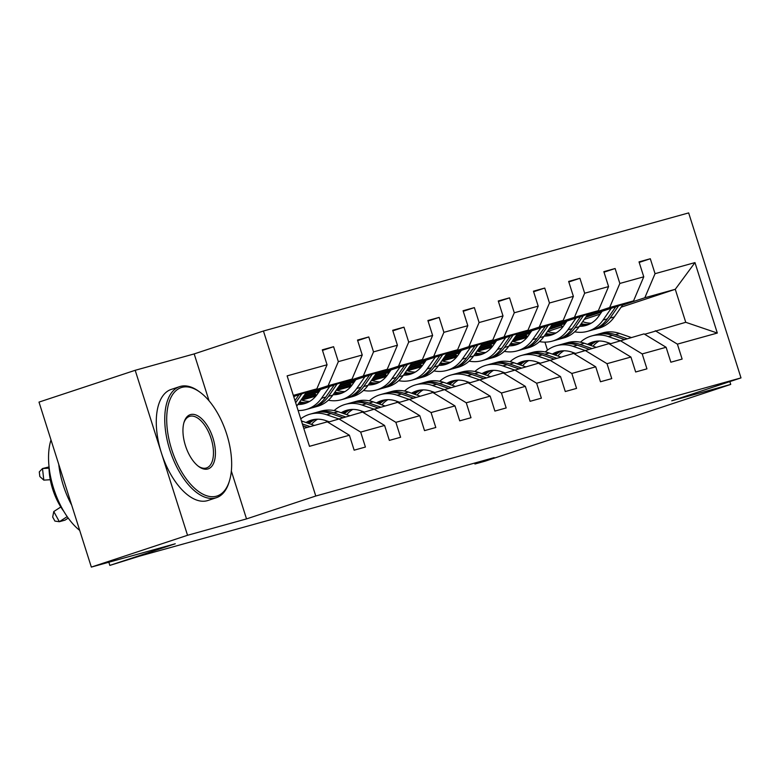<?xml version="1.0" encoding="UTF-8"?>
<svg xmlns="http://www.w3.org/2000/svg" width="780" height="780" viewBox="0 0 780 780"><rect width="100%" height="100%" fill="white"/><g stroke="black" fill="none" stroke-linecap="round" stroke-linejoin="round"><path stroke-width="1.17" d="M209.069 400.832L194.181 353.915L135.194 370.295L187.531 535.285L246.529 518.905L315.783 496.012L741 377.9L671.736 400.803L730.724 384.413L729.836 381.595M730.724 384.413L634.53 416.218L550.612 439.52L485.199 461.146L474.942 464.002L494.179 457.636L139.347 556.198L109.843 565.402L175.256 543.777L91.338 567.089L39 402.1L135.194 370.295M187.531 535.285L91.338 567.089M194.181 353.915L263.445 331.012L688.662 212.911L741 377.9M293.67 396.513L316.836 388.849L293.319 395.382M316.836 388.849L327.054 364.777L322.315 349.84L333.596 346.71L322.481 350.386M621.094 307.203L675.275 289.292L644.826 297.755L655.044 273.683L694.97 262.597L717.317 333.05L677.391 344.136L682.13 359.073L670.849 362.212L666.11 347.276L642.203 353.915L646.942 368.852L635.661 371.982L630.923 357.045L607.015 363.685L611.754 378.622L600.473 381.761L595.735 366.815L571.828 373.464L576.566 388.401L565.285 391.531L560.547 376.594L536.63 383.233L541.369 398.171L530.088 401.31L525.35 386.363L501.442 393.013L506.181 407.95L494.9 411.079L490.162 396.142L466.255 402.782L470.993 417.719L459.712 420.849L454.974 405.912L431.067 412.552L435.805 427.498L424.525 430.628L419.786 415.691L395.869 422.331L400.608 437.268L389.337 440.398L384.589 425.461L360.682 432.101L365.42 447.047L354.139 450.177L349.401 435.24L309.475 446.326L287.128 375.872L327.054 364.777M315.783 496.012L263.445 331.012M304.697 394.719L352.024 379.08L328.117 385.72L338.335 361.647L333.596 346.71M338.335 361.647L362.242 355.007L357.503 340.07L368.784 336.94L357.679 340.606M339.885 384.95L387.212 369.301L363.305 375.95L373.523 351.877L368.784 336.94M373.523 351.877L397.43 345.238L392.691 330.291L403.972 327.161L392.866 330.837M375.082 375.17L422.399 359.531L398.492 366.171L408.71 342.098L403.972 327.161M408.71 342.098L432.627 335.459L427.889 320.522L439.159 317.392L428.054 321.058M410.27 365.401L457.597 349.752L433.68 356.401L443.898 332.329L439.159 317.392M443.898 332.329L467.815 325.689L463.076 310.742L474.357 307.613L463.242 311.288M445.458 355.622L492.784 339.982L468.877 346.622L479.095 322.549L474.357 307.613M479.095 322.549L503.002 315.91L498.264 300.973L509.545 297.843L498.44 301.509M480.646 345.852L527.972 330.203L504.065 336.853L514.283 312.78L509.545 297.843M514.283 312.78L538.19 306.14L533.452 291.194L544.733 288.064L533.627 291.74M515.843 336.082L563.16 320.434L539.253 327.073L549.471 303.001L544.733 288.064M549.471 303.001L573.388 296.361L568.649 281.424L579.92 278.294L568.815 281.96M551.031 326.303L598.358 310.664L574.441 317.304L584.659 293.231L579.92 278.294M584.659 293.231L608.575 286.591L603.837 271.654L615.118 268.515L604.003 272.191M586.219 316.534L633.545 300.885L609.638 307.525L619.856 283.452L615.118 268.515M619.856 283.452L643.763 276.812L639.025 261.875L650.306 258.745L639.2 262.411M655.044 273.683L650.306 258.745M384.589 425.461L362.495 412.074L327.941 422.233M338.578 418.714L360.682 432.101M305.838 393.081L328.117 385.72M352.024 379.08L362.242 355.007M419.786 415.691L397.683 402.305L363.129 412.464M373.766 408.944L395.869 422.331M304.161 395.499L320.093 390.234M341.035 383.311L363.305 375.95M303.02 397.137L318.952 391.872M387.212 369.301L397.43 345.238M454.974 405.912L432.871 392.525L398.317 402.685M408.964 399.175L431.067 412.552M302.484 397.907L314.827 393.832M339.349 385.72L355.28 380.455M376.223 373.532L398.492 366.171M301.343 399.555L315.978 394.709M338.208 387.368L354.139 382.093M422.399 359.531L432.627 335.459M490.162 396.142L468.058 382.756L433.505 392.915M444.151 389.395L466.255 402.782M301.694 400.033L316.553 395.119M337.672 388.138L350.015 384.052M374.546 375.95L390.478 370.685M411.411 363.763L433.68 356.401M315.841 396.162L301.792 400.062M336.531 389.776L351.175 384.94M373.396 377.588L389.337 372.323M457.597 349.752L467.815 325.689M525.35 386.363L503.256 372.976L468.702 383.136M479.339 379.626L501.442 393.013M336.882 390.253L351.741 385.34M372.86 378.358L385.203 374.283M409.734 366.171L425.665 360.906M446.599 353.983L468.877 346.622M351.029 386.383L336.979 390.293M371.719 380.006L386.363 375.16M408.593 367.819L424.525 362.544M492.784 339.982L503.002 315.91M560.547 376.594L538.444 363.207L503.89 373.366M514.527 369.847L536.63 383.233M372.07 380.484L386.938 375.57M408.057 368.589L420.391 364.504M444.922 356.401L460.853 351.136M481.796 344.214L504.065 336.853M386.217 376.613L372.167 380.513M406.916 370.227L421.551 365.391M443.781 358.04L459.712 352.774M527.972 330.203L538.19 306.14M595.735 366.815L573.632 353.428L539.077 363.587M549.725 360.077L571.828 373.464M407.257 370.705L422.126 365.791M443.245 358.81L455.588 354.734M480.11 346.622L496.041 341.357M516.984 334.435L539.253 327.073M421.415 366.844L407.355 370.744M442.104 360.457L456.739 355.612M478.969 348.27L494.9 342.995M563.16 320.434L573.388 296.361M630.923 357.045L608.819 343.658L574.265 353.818M584.912 350.298L607.015 363.685M442.455 360.935L457.314 356.021M478.433 349.04L490.776 344.965M515.307 336.853L531.239 331.588M552.172 324.665L574.441 317.304M456.602 357.065L442.552 360.965M477.292 350.678L491.936 345.842M514.157 338.491L530.098 333.226M598.358 310.664L608.575 286.591M666.11 347.276L644.017 333.889L609.463 344.048M620.1 340.529L642.203 353.915M477.643 351.156L492.502 346.252M513.62 339.271L525.964 335.185M550.495 327.073L566.426 321.808M587.359 314.886L609.638 307.525M491.79 347.295L477.74 351.195M512.48 340.909L527.124 336.063M549.354 328.721L565.285 323.447M633.545 300.885L643.763 276.812M717.317 333.05L685.747 322.296L644.65 334.269M655.288 330.749L677.391 344.136M474.64 463.066L474.942 464.002M108.829 562.234L109.843 565.402M512.831 341.386L527.699 336.473M548.818 329.491L561.151 325.416M585.683 317.304L601.614 312.039M622.557 305.116L644.826 297.755M526.978 337.516L512.928 341.416M547.658 331.481L562.643 326.527M584.23 319.39L600.161 314.125M685.747 322.296L675.275 289.292L694.97 262.597M547.482 350.132L544.937 342.127M303.781 428.386L327.298 421.853L349.401 435.24M246.529 518.905L231.338 471.052M599.099 341.006A29.718 25.73 -105.5 0 0 592.995 346.213M631.137 337.457L619.583 333.46A35.792 30.995 -105.5 0 0 602.901 332.826L598.611 334.025A35.792 30.995 -105.5 0 0 597.275 334.435M619.876 340.597L608.303 336.59A35.792 30.995 -105.5 0 0 591.62 335.965A35.792 30.995 -105.5 0 0 580.466 342.166M573.037 352.511A35.792 30.995 -105.5 0 0 572.52 353.74M610.76 343.619L607.093 342.352A29.718 25.73 -105.5 0 0 593.249 341.825A29.718 25.73 -105.5 0 0 587.525 344.321M626.847 338.656L615.293 334.649A35.792 30.995 -105.5 0 0 598.611 334.025M590.606 345.384A29.718 25.73 74.5 0 1 596.827 341.143M591.62 335.965L595.91 334.776A35.792 30.995 74.5 0 1 612.583 335.4L624.146 339.407M595.423 341.338A29.718 25.73 -105.5 0 0 589.27 344.926M602.15 311.259L598.777 316.124A29.718 25.73 74.5 0 1 585.809 325.504A29.718 25.73 74.5 0 1 579.413 326.323M611.276 308.246L603.057 320.063A35.792 30.995 74.5 0 1 587.438 331.363A35.792 30.995 74.5 0 1 574.684 331.802M562.965 326.752A35.792 30.995 74.5 0 1 560.635 324.987M623.093 304.346L614.338 316.933A35.792 30.995 74.5 0 1 598.718 328.234L594.438 329.423A35.792 30.995 -105.5 0 0 610.048 318.123L618.599 305.828M591.24 323.193A29.718 25.73 74.5 0 1 582.67 321.643M615.761 306.764L607.337 318.874A35.792 30.995 74.5 0 1 591.727 330.174L587.438 331.363M580.437 324.841A29.718 25.73 -105.5 0 0 587.925 324.802M593.073 329.764A35.792 30.995 -105.5 0 0 594.438 329.423M589.231 324.246A29.718 25.73 74.5 0 1 581.227 323.71M216.44 496.187A57.086 28.538 71.7 0 0 229.457 480.87A57.086 28.538 71.7 0 0 200.187 392.35A57.086 28.538 71.7 0 0 181.925 387.377A57.086 28.538 71.7 0 0 171.659 449.426A57.086 28.538 71.7 0 0 216.44 496.187M229.457 480.87L229.047 482.215A58.49 29.24 -108.3 0 1 216.391 497.698A58.49 29.24 -108.3 0 1 215.709 497.903A58.49 29.24 -108.3 0 1 170.05 450.665A58.49 29.24 -108.3 0 1 179.673 386.627A58.49 29.24 -108.3 0 1 180.346 386.422A58.49 29.24 -108.3 0 1 199.056 391.511L200.187 392.35M207.811 468.985A28.548 14.264 -108.3 0 1 198.676 466.498A28.548 14.264 -108.3 0 1 184.051 422.233A28.548 14.264 -108.3 0 1 190.554 414.58A28.548 14.264 -108.3 0 1 212.94 437.96A28.548 14.264 -108.3 0 1 207.811 468.985M198.11 466.06A27.144 13.562 71.7 0 0 206.232 468.029A27.144 13.562 71.7 0 0 206.544 467.932A27.144 13.562 71.7 0 0 211.009 438.214A27.144 13.562 71.7 0 0 189.823 416.296A27.144 13.562 71.7 0 0 189.511 416.393A27.144 13.562 71.7 0 0 183.846 422.926M216.391 497.698L207.919 500.497A58.49 29.24 -108.3 0 1 207.246 500.701A58.49 29.24 -108.3 0 1 161.577 453.463A58.49 29.24 -108.3 0 1 171.2 389.425L179.673 386.627M63.843 511.407A42.11 21.05 -108.3 0 1 49.013 466.537M71.662 505.069A58.49 29.24 -108.3 0 1 58.734 464.295M79.696 530.39A58.49 29.24 -108.3 0 1 51.002 439.92M563.911 350.785A29.718 25.73 -105.5 0 0 557.798 355.992M595.94 347.236L584.386 343.239A35.792 30.995 -105.5 0 0 567.713 342.605L563.423 343.795A35.792 30.995 -105.5 0 0 562.078 344.204M584.688 350.376L573.115 346.369A35.792 30.995 -105.5 0 0 556.433 345.735A35.792 30.995 -105.5 0 0 545.279 351.946M537.849 362.29A35.792 30.995 -105.5 0 0 537.322 363.519M575.562 353.389L571.906 352.121A29.718 25.73 -105.5 0 0 558.061 351.595A29.718 25.73 -105.5 0 0 552.328 354.091M591.659 348.426L580.106 344.428A35.792 30.995 -105.5 0 0 563.423 343.795M555.409 355.163A29.718 25.73 74.5 0 1 561.639 350.912M556.433 345.735L560.713 344.546A35.792 30.995 74.5 0 1 577.395 345.179L588.949 349.177M560.235 351.107A29.718 25.73 -105.5 0 0 554.083 354.705M528.713 360.555A29.718 25.73 -105.5 0 0 522.61 365.761M560.752 357.006L549.198 353.008A35.792 30.995 -105.5 0 0 532.516 352.375L528.236 353.574A35.792 30.995 -105.5 0 0 526.89 353.983M549.49 360.145L537.917 356.138A35.792 30.995 -105.5 0 0 521.245 355.514A35.792 30.995 -105.5 0 0 510.091 361.715M502.661 372.06A35.792 30.995 -105.5 0 0 502.135 373.288M540.374 363.168L536.718 361.901A29.718 25.73 -105.5 0 0 522.873 361.374A29.718 25.73 -105.5 0 0 517.14 363.87M556.471 358.195L544.908 354.198A35.792 30.995 -105.5 0 0 528.236 353.574M520.221 364.933A29.718 25.73 74.5 0 1 526.442 360.691M521.245 355.514L525.525 354.325A35.792 30.995 74.5 0 1 542.207 354.949L553.761 358.956M525.038 360.886A29.718 25.73 -105.5 0 0 518.895 364.474M566.962 321.038L563.589 325.894A29.718 25.73 74.5 0 1 550.621 335.283A29.718 25.73 74.5 0 1 544.225 336.092M576.079 318.026L567.869 329.833A35.792 30.995 74.5 0 1 552.25 341.143A35.792 30.995 74.5 0 1 539.497 341.581M527.767 336.531A35.792 30.995 74.5 0 1 525.447 334.766M587.896 314.116L579.14 326.703A35.792 30.995 74.5 0 1 563.53 338.013L559.24 339.202A35.792 30.995 -105.5 0 0 574.86 327.892L583.411 315.598M556.052 332.962A29.718 25.73 74.5 0 1 547.472 331.412M580.573 316.534L572.149 328.643A35.792 30.995 74.5 0 1 556.54 339.953L552.25 341.143M545.249 334.62A29.718 25.73 -105.5 0 0 552.737 334.581M557.875 339.544A35.792 30.995 -105.5 0 0 559.24 339.202M554.044 334.025A29.718 25.73 74.5 0 1 546.039 333.479M531.775 330.808L528.392 335.673A29.718 25.73 74.5 0 1 515.434 345.052A29.718 25.73 74.5 0 1 509.028 345.872M540.891 327.795L532.672 339.612A35.792 30.995 74.5 0 1 517.062 350.912A35.792 30.995 74.5 0 1 504.299 351.351M492.58 346.3A35.792 30.995 74.5 0 1 490.249 344.536M552.708 323.885L543.952 336.473A35.792 30.995 74.5 0 1 528.343 347.782L524.053 348.972A35.792 30.995 -105.5 0 0 539.672 337.672L548.223 325.377M520.865 342.742A29.718 25.73 74.5 0 1 512.284 341.191M545.386 326.313L536.962 338.423A35.792 30.995 74.5 0 1 521.342 349.723L517.062 350.912M510.061 344.389A29.718 25.73 -105.5 0 0 517.55 344.351M522.688 349.313A35.792 30.995 -105.5 0 0 524.053 348.972M518.846 343.795A29.718 25.73 74.5 0 1 510.851 343.258M493.526 370.334A29.718 25.73 -105.5 0 0 487.422 375.531M525.564 366.785L514.01 362.788A35.792 30.995 -105.5 0 0 497.328 362.154L493.048 363.344A35.792 30.995 -105.5 0 0 491.702 363.753M514.303 369.925L502.729 365.918A35.792 30.995 -105.5 0 0 486.047 365.284A35.792 30.995 -105.5 0 0 474.893 371.494M467.473 381.839A35.792 30.995 -105.5 0 0 466.947 383.068M505.186 372.938L501.52 371.67A29.718 25.73 -105.5 0 0 487.675 371.144A29.718 25.73 -105.5 0 0 481.952 373.639M521.274 367.975L509.72 363.977A35.792 30.995 -105.5 0 0 493.048 363.344M485.033 374.712A29.718 25.73 74.5 0 1 491.254 370.461M486.047 365.284L490.337 364.094A35.792 30.995 74.5 0 1 507.019 364.728L518.573 368.726M489.85 370.656A29.718 25.73 -105.5 0 0 483.707 374.244M496.587 340.587L493.204 345.442A29.718 25.73 74.5 0 1 480.246 354.832A29.718 25.73 74.5 0 1 473.84 355.641M505.703 337.574L497.484 349.381A35.792 30.995 74.5 0 1 481.874 360.691A35.792 30.995 74.5 0 1 469.111 361.12M457.392 356.07A35.792 30.995 74.5 0 1 455.062 354.315M517.52 333.665L508.765 346.252A35.792 30.995 74.5 0 1 493.145 357.552L488.865 358.751A35.792 30.995 -105.5 0 0 504.475 347.441L513.025 335.147M485.677 352.511A29.718 25.73 74.5 0 1 477.097 350.961M510.198 336.082L501.774 348.192A35.792 30.995 74.5 0 1 486.154 359.502L481.874 360.691M474.864 354.169A29.718 25.73 -105.5 0 0 482.352 354.13M487.5 359.083A35.792 30.995 -105.5 0 0 488.865 358.751M483.659 353.574A29.718 25.73 74.5 0 1 475.654 353.028M458.338 380.104A29.718 25.73 -105.5 0 0 452.234 385.31M490.376 376.555L478.822 372.557A35.792 30.995 -105.5 0 0 462.14 371.923L457.85 373.113A35.792 30.995 -105.5 0 0 456.514 373.532M479.115 379.694L467.542 375.687A35.792 30.995 -105.5 0 0 450.86 375.063A35.792 30.995 -105.5 0 0 439.706 381.264M432.276 391.609A35.792 30.995 -105.5 0 0 431.759 392.837M469.999 382.707L466.333 381.44A29.718 25.73 -105.5 0 0 452.488 380.923A29.718 25.73 -105.5 0 0 446.764 383.419M486.086 377.744L474.532 373.747A35.792 30.995 -105.5 0 0 457.85 373.113M449.845 384.481A29.718 25.73 74.5 0 1 456.066 380.24M450.86 375.063L455.149 373.873A35.792 30.995 74.5 0 1 471.822 374.498L483.385 378.495M454.662 380.435A29.718 25.73 -105.5 0 0 448.51 384.023M461.389 350.356L458.016 355.222A29.718 25.73 74.5 0 1 445.048 364.601A29.718 25.73 74.5 0 1 438.652 365.41M470.515 347.344L462.296 359.161A35.792 30.995 74.5 0 1 446.677 370.461A35.792 30.995 74.5 0 1 433.924 370.9M422.204 365.849A35.792 30.995 74.5 0 1 419.874 364.084M482.332 343.434L473.577 356.021A35.792 30.995 74.5 0 1 457.957 367.331L453.677 368.521A35.792 30.995 -105.5 0 0 469.287 357.211L477.838 344.926M450.479 362.281A29.718 25.73 74.5 0 1 441.909 360.74M475 345.862L466.577 357.971A35.792 30.995 74.5 0 1 450.967 369.272L446.677 370.461M439.676 363.938A29.718 25.73 -105.5 0 0 447.164 363.899M452.312 368.862A35.792 30.995 -105.5 0 0 453.677 368.521M448.471 363.344A29.718 25.73 74.5 0 1 440.466 362.807M423.15 389.883A29.718 25.73 -105.5 0 0 417.037 395.08M455.179 386.334L443.625 382.327A35.792 30.995 -105.5 0 0 426.952 381.703L422.662 382.892A35.792 30.995 -105.5 0 0 421.317 383.302M443.927 389.473L432.354 385.466A35.792 30.995 -105.5 0 0 415.672 384.832A35.792 30.995 -105.5 0 0 404.518 391.043M397.088 401.388A35.792 30.995 -105.5 0 0 396.562 402.616M434.801 392.486L431.145 391.219A29.718 25.73 -105.5 0 0 417.3 390.692A29.718 25.73 -105.5 0 0 411.577 393.188M450.898 387.523L439.345 383.526A35.792 30.995 -105.5 0 0 422.662 382.892M414.648 394.261A29.718 25.73 74.5 0 1 420.878 390.01M415.672 384.832L419.952 383.643A35.792 30.995 74.5 0 1 436.634 384.277L448.188 388.274M419.474 390.205A29.718 25.73 -105.5 0 0 413.322 393.793M426.202 360.136L422.828 364.991A29.718 25.73 74.5 0 1 409.861 374.38A29.718 25.73 74.5 0 1 403.465 375.19M435.318 357.123L427.108 368.93A35.792 30.995 74.5 0 1 411.489 380.24A35.792 30.995 74.5 0 1 398.736 380.669M387.007 375.619A35.792 30.995 74.5 0 1 384.686 373.864M447.135 353.213L438.38 365.8A35.792 30.995 74.5 0 1 422.77 377.101L418.48 378.3A35.792 30.995 -105.5 0 0 434.099 366.99L442.65 354.695M415.291 372.06A29.718 25.73 74.5 0 1 406.712 370.51M439.813 355.631L431.389 367.741A35.792 30.995 74.5 0 1 415.779 379.051L411.489 380.24M404.488 373.718A29.718 25.73 -105.5 0 0 411.976 373.678M417.115 378.631A35.792 30.995 -105.5 0 0 418.48 378.3M413.283 373.123A29.718 25.73 74.5 0 1 405.278 372.577M387.952 399.652A29.718 25.73 -105.5 0 0 381.849 404.859M419.991 396.103L408.437 392.106A35.792 30.995 -105.5 0 0 391.755 391.472L387.475 392.662A35.792 30.995 -105.5 0 0 386.129 393.081M408.73 399.243L397.156 395.236A35.792 30.995 -105.5 0 0 380.484 394.612A35.792 30.995 -105.5 0 0 369.33 400.813M361.901 411.157A35.792 30.995 -105.5 0 0 361.374 412.386M399.613 402.256L395.957 400.988A29.718 25.73 -105.5 0 0 382.112 400.471A29.718 25.73 -105.5 0 0 376.379 402.968M415.711 397.293L404.147 393.296A35.792 30.995 -105.5 0 0 387.475 392.662M379.46 404.03A29.718 25.73 74.5 0 1 385.681 399.779M380.484 394.612L384.764 393.412A35.792 30.995 74.5 0 1 401.447 394.046L413 398.044M384.277 399.984A29.718 25.73 -105.5 0 0 378.134 403.572M391.014 369.905L387.631 374.77A29.718 25.73 74.5 0 1 374.673 384.15A29.718 25.73 74.5 0 1 368.267 384.959M400.13 366.892L391.911 378.709A35.792 30.995 74.5 0 1 376.301 390.01A35.792 30.995 74.5 0 1 363.538 390.448M351.819 385.398A35.792 30.995 74.5 0 1 349.489 383.633M411.947 362.983L403.192 375.57A35.792 30.995 74.5 0 1 387.582 386.88L383.292 388.069A35.792 30.995 -105.5 0 0 398.911 376.76L407.462 364.474M380.104 381.829A29.718 25.73 74.5 0 1 371.524 380.289M404.625 365.41L396.201 377.52A35.792 30.995 74.5 0 1 380.581 388.82L376.301 390.01M369.301 383.487A29.718 25.73 -105.5 0 0 376.789 383.448M381.927 388.411A35.792 30.995 -105.5 0 0 383.292 388.069M378.085 382.892A29.718 25.73 74.5 0 1 370.09 382.356M352.765 409.432A29.718 25.73 -105.5 0 0 346.661 414.628M384.803 405.883L373.25 401.875A35.792 30.995 -105.5 0 0 356.567 401.252L352.287 402.441A35.792 30.995 -105.5 0 0 350.941 402.851M373.542 409.022L361.969 405.015A35.792 30.995 -105.5 0 0 345.286 404.381A35.792 30.995 -105.5 0 0 334.132 410.592M326.713 420.937A35.792 30.995 -105.5 0 0 326.186 422.165M364.426 412.035L360.76 410.767A29.718 25.73 -105.5 0 0 346.915 410.241A29.718 25.73 -105.5 0 0 341.191 412.737M380.513 407.072L368.959 403.065A35.792 30.995 -105.5 0 0 352.287 402.441M344.273 413.81A29.718 25.73 74.5 0 1 350.493 409.558M345.286 404.381L349.577 403.192A35.792 30.995 74.5 0 1 366.259 403.825L377.812 407.823M349.089 409.753A29.718 25.73 -105.5 0 0 342.947 413.341M355.826 379.685L352.443 384.54A29.718 25.73 74.5 0 1 339.485 393.919A29.718 25.73 74.5 0 1 333.079 394.738M364.942 376.662L356.723 388.479A35.792 30.995 74.5 0 1 341.113 399.789A35.792 30.995 74.5 0 1 328.351 400.218M316.631 395.168A35.792 30.995 74.5 0 1 314.301 393.403M376.76 372.762L368.004 385.349A35.792 30.995 74.5 0 1 352.385 396.649L348.104 397.839A35.792 30.995 -105.5 0 0 363.714 386.539L372.265 374.244M344.916 391.609A29.718 25.73 74.5 0 1 336.336 390.058M369.437 375.18L361.013 387.29A35.792 30.995 74.5 0 1 345.394 398.599L341.113 399.789M334.103 393.266A29.718 25.73 -105.5 0 0 341.591 393.218M346.739 398.18A35.792 30.995 -105.5 0 0 348.104 397.839M342.898 392.671A29.718 25.73 74.5 0 1 334.893 392.125M317.577 419.201A29.718 25.73 -105.5 0 0 311.474 424.408M349.615 415.652L338.062 411.655A35.792 30.995 -105.5 0 0 321.38 411.021L317.09 412.21A35.792 30.995 -105.5 0 0 315.754 412.63M338.354 418.792L326.781 414.784A35.792 30.995 -105.5 0 0 310.099 414.16A35.792 30.995 -105.5 0 0 300.758 418.84M329.238 421.805L325.572 420.537A29.718 25.73 -105.5 0 0 311.727 420.02A29.718 25.73 -105.5 0 0 306.004 422.516M345.325 416.842L333.772 412.844A35.792 30.995 -105.5 0 0 317.09 412.21M309.085 423.579A29.718 25.73 74.5 0 1 315.305 419.328M310.099 414.16L314.389 412.961A35.792 30.995 74.5 0 1 331.061 413.595L342.625 417.593M313.901 419.533A29.718 25.73 -105.5 0 0 307.749 423.121M320.629 389.454L317.255 394.31A29.718 25.73 74.5 0 1 304.288 403.699A29.718 25.73 74.5 0 1 297.892 404.508M329.755 386.441L321.535 398.258A35.792 30.995 74.5 0 1 305.916 409.558A35.792 30.995 74.5 0 1 298.126 410.534M341.572 382.531L332.816 395.119A35.792 30.995 74.5 0 1 317.197 406.429L312.916 407.618A35.792 30.995 -105.5 0 0 328.526 396.308L337.077 384.023M309.719 401.378A29.718 25.73 74.5 0 1 301.148 399.838M334.24 384.959L325.816 397.059A35.792 30.995 74.5 0 1 310.206 408.369L305.916 409.558M298.915 403.036A29.718 25.73 -105.5 0 0 306.404 402.997M311.552 407.959A35.792 30.995 -105.5 0 0 312.916 407.618M307.71 402.441A29.718 25.73 74.5 0 1 299.705 401.895M314.418 425.431L302.864 421.424A35.792 30.995 -105.5 0 0 301.431 420.966M310.138 426.621L302.367 423.93M302.971 425.831L307.427 427.372M67.197 516.633L59.368 521.713L65.003 520.153L68.211 518.066M53.781 511.553L59.368 521.713L54.912 521.099L52.679 517.033L53.781 511.553L60.811 506.99M294.557 396.211L293.885 397.186M306.374 392.311L297.619 404.898A35.792 30.995 74.5 0 1 296.722 406.127M299.052 394.729L294.967 400.598M295.649 402.753L301.889 393.793M49.013 466.927L42.5 468.546L43.807 480.129L50.281 479.729M49.023 468.146L42.5 468.546L39.292 471.88L39.819 476.512L43.807 480.129M615.293 334.649L619.583 333.46M608.303 336.59L612.583 335.4M607.337 318.874L603.057 320.063M614.338 316.933L610.048 318.123M580.106 344.428L584.386 343.239M573.115 346.369L577.395 345.179M544.908 354.198L549.198 353.008M537.917 356.138L542.207 354.949M572.149 328.643L567.869 329.833M579.14 326.703L574.86 327.892M536.962 338.423L532.672 339.612M543.952 336.473L539.672 337.672M509.72 363.977L514.01 362.788M502.729 365.918L507.019 364.728M501.774 348.192L497.484 349.381M508.765 346.252L504.475 347.441M474.532 373.747L478.822 372.557M467.542 375.687L471.822 374.498M466.577 357.971L462.296 359.161M473.577 356.021L469.287 357.211M439.345 383.526L443.625 382.327M432.354 385.466L436.634 384.277M431.389 367.741L427.108 368.93M438.38 365.8L434.099 366.99M404.147 393.296L408.437 392.106M397.156 395.236L401.447 394.046M396.201 377.52L391.911 378.709M403.192 375.57L398.911 376.76M368.959 403.065L373.25 401.875M361.969 405.015L366.259 403.825M361.013 387.29L356.723 388.479M368.004 385.349L363.714 386.539M333.772 412.844L338.062 411.655M326.781 414.784L331.061 413.595M325.816 397.059L321.535 398.258M332.816 395.119L328.526 396.308M301.685 421.756L302.864 421.424M297.619 404.898L296.439 405.229"/></g></svg>
